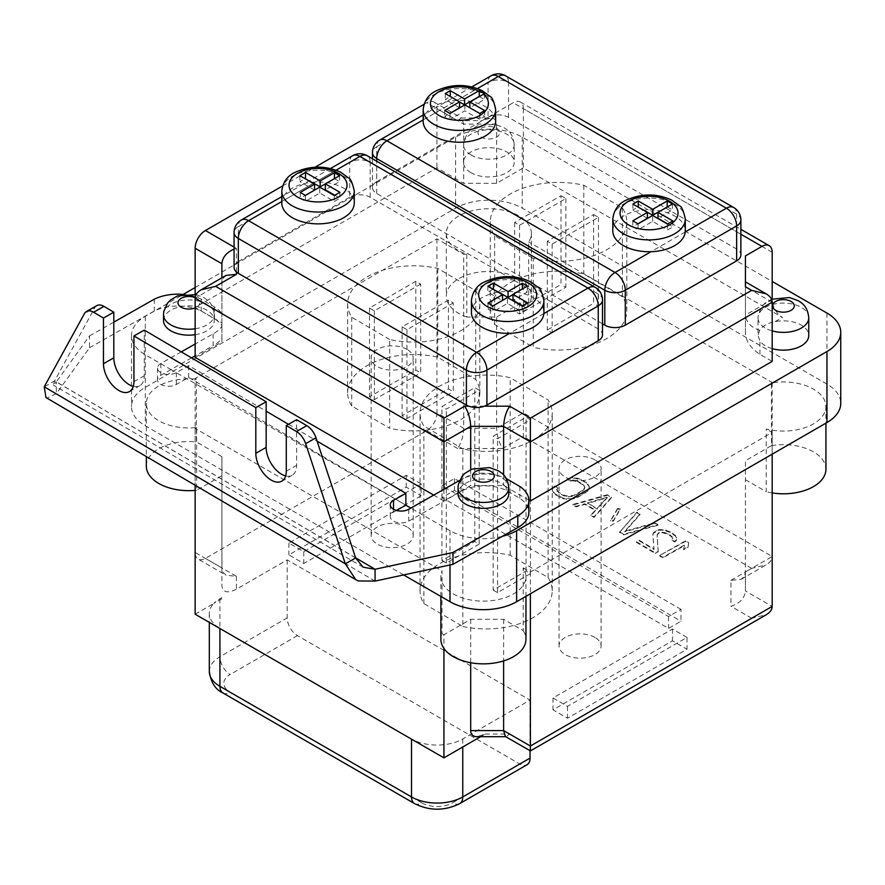 <?xml version="1.0" encoding="UTF-8"?>
<svg xmlns="http://www.w3.org/2000/svg" width="885" height="885" viewBox="0 0 885 885"><rect width="100%" height="100%" fill="white"/><g stroke="black" fill="none" stroke-linecap="round" stroke-linejoin="round"><path stroke-width="0.66" stroke-dasharray="4.42 3.32" d="M493.166 590.085L497.558 592.618L530.447 573.635L526.055 571.102L493.166 590.085L493.166 436.216L526.055 417.233L530.447 419.767L497.558 438.75L493.166 436.216M441.914 560.493L446.305 563.037L479.194 544.054L474.802 541.509L441.914 560.493L441.914 406.624L474.802 387.641L479.194 390.174L446.305 409.158L441.914 406.624M474.802 541.509L474.802 387.641M479.194 544.054L479.194 390.174M526.055 571.102L526.055 417.233M530.447 573.635L530.447 419.767M407.045 349.409A21.019 12.136 0 0 0 384.134 346.776A21.019 12.136 0 0 0 371.158 357.983A21.019 12.136 0 0 0 392.177 370.118A21.019 12.136 0 0 0 413.195 357.983A21.019 12.136 0 0 0 407.045 349.409M407.045 526.951A21.019 12.136 0 0 0 384.134 524.318A21.019 12.136 0 0 0 371.158 535.536A21.019 12.136 0 0 0 392.177 547.671A21.019 12.136 0 0 0 413.195 535.536A21.019 12.136 0 0 0 407.045 526.951M594.941 459.89A21.019 12.136 0 0 0 572.031 457.257A21.019 12.136 0 0 0 559.054 468.464A21.019 12.136 0 0 0 580.073 480.61A21.019 12.136 0 0 0 601.092 468.464A21.019 12.136 0 0 0 594.941 459.89M594.941 637.432A21.019 12.136 0 0 0 572.031 634.799A21.019 12.136 0 0 0 559.054 646.017A21.019 12.136 0 0 0 580.073 658.152A21.019 12.136 0 0 0 601.092 646.017A21.019 12.136 0 0 0 594.941 637.432M446.305 563.037L446.305 409.158M497.558 592.618L497.558 438.75M462.833 626.48A66.087 38.155 0 0 0 552.218 590.771A66.087 38.155 0 0 0 548.114 577.54L510.18 555.238A66.087 38.155 0 0 0 420.043 590.771A66.087 38.155 0 0 0 423.871 603.57L462.833 626.48L462.833 448.938A66.087 38.155 0 0 0 552.218 413.229A66.087 38.155 0 0 0 548.114 399.998L510.18 377.685A66.087 38.155 0 0 0 420.043 413.229A66.087 38.155 0 0 0 423.871 426.028L462.833 448.938M423.871 603.57L423.871 426.028M510.18 555.238L510.18 377.685M548.114 577.54L548.114 399.998M466.782 254.327L466.782 317.051L496.629 317.051L523.389 301.608L528.688 304.672L528.688 241.937A42.546 24.559 0 0 0 531.387 233.319A42.546 24.559 0 0 0 488.841 208.76A42.546 24.559 0 0 0 446.305 233.319A42.546 24.559 0 0 0 466.782 254.327L463.696 254.327L436.947 238.873L195.143 378.481L195.143 552.472A14.492 8.374 120 0 0 198.14 559.11A14.492 8.374 120 0 0 205.397 558.391L426.692 430.63A14.492 8.374 120 0 0 436.947 412.875L463.696 428.318L496.629 428.318L523.389 412.875L772.185 556.51L745.424 571.953L745.424 590.97L772.185 606.424M480.577 736.696L485.19 734.041L476.816 736.696M195.143 614.212L213.794 603.448A36.241 20.919 0 0 0 209.314 613.526A36.241 20.919 0 0 0 219.923 628.328L411.514 738.942A36.241 20.919 0 0 0 462.766 738.942L530.049 700.09L287.205 559.884L236.395 589.222C227.611 593.581 222.777 592.43 221.892 585.759L221.892 567.916L195.143 552.472M421.127 483.907L406.237 475.311L288.897 543.058L303.787 551.654L421.127 483.907L421.127 495.744L303.787 563.491L288.897 554.895L406.237 487.148L421.127 495.744M687.003 637.41L672.467 629.014L553.003 697.988L567.528 706.385L687.003 637.41L687.003 649.247L567.528 718.222L553.003 709.825L672.467 640.851L687.003 649.247M680.974 609.367L454.447 478.586L442.035 485.743L668.562 616.535L680.974 609.367L680.974 621.204L668.562 628.372L442.035 497.58L454.447 490.423L680.974 621.204M554.663 486.086L552.461 487.945L552.373 490.434L555.481 494.162L563.424 498.2L570.947 498.819L577.485 496.939L585.726 492.27L589.089 488.531L589.178 486.042L586.069 482.314L578.126 478.276L570.604 477.657L567.351 478.896L570.493 480.743L572.672 480.124L578.038 481.374L582.795 484.172L584.852 487.292L582.584 490.412L574.332 495.091L568.878 496.341L563.513 495.102L558.756 492.303L556.698 489.184L557.816 487.934L554.663 486.086L557.816 488.531L556.698 489.77L558.756 492.89L563.513 495.7L568.878 496.939L574.332 495.688L582.584 491.009L584.852 487.878L582.795 484.759L578.038 481.96L572.672 480.721L570.493 481.34L567.351 479.493L570.604 478.254L574.907 478.243L581.312 480.101L586.069 482.9L589.178 486.639L589.089 489.117L587.95 490.987L577.485 497.536L570.947 499.405L563.424 498.786L555.481 494.748L552.373 491.02L552.461 488.531L554.663 486.673M619.5 531.797L623.704 534.274L657.997 524.606L654.845 522.758L624.843 531.199L640.021 514.03L636.868 512.183L619.5 532.394L636.868 512.78L640.021 514.627L624.843 531.785L654.845 523.345L657.997 525.192L623.704 534.872L619.5 532.394M617.586 508.455L610.716 520.28L613.371 520.579L620.23 508.764L617.586 508.455L617.586 509.052L620.23 509.351L613.371 521.177L610.716 520.867L617.586 509.052M659.701 555.437L662.854 557.296L684.326 545.116L683.651 549.165L688.01 546.698L688.685 542.649L685.532 540.801L659.701 555.437L685.532 541.388L688.685 543.246L688.01 547.284L683.651 549.751L684.326 545.702L662.854 557.882L659.701 556.034M658.174 551.388L657.124 534.883L658.263 533.013L662.091 532.073L667.987 533.622L672.202 536.741L672.102 539.85L674.724 541.399L676.372 539.85L676.461 537.361L675.443 535.502L670.177 531.774L663.252 529.595L658.938 529.606L653.451 532.715L652.864 534.263L653.982 548.932L639.147 540.215L636.426 541.753L655.442 552.937L658.174 551.388L655.442 553.534L636.426 542.35L639.147 540.801L653.982 549.53L652.864 534.861L653.451 533.301L658.938 530.192L663.252 530.192L670.177 532.361L675.443 536.089L676.461 537.958L676.372 540.447L674.724 541.985L672.102 540.447L672.202 537.328L667.987 534.219L662.091 532.659L658.263 533.6L657.124 535.48L658.174 551.986M607.243 494.759L572.949 504.428L576.102 506.286L584.819 503.786L595.417 510.014L590.926 515.004L594.078 516.851L611.458 497.237L607.243 494.759L611.458 497.835L594.078 517.448L590.926 515.59L595.417 510.612L584.819 504.373L576.102 506.873L572.949 505.025L607.243 495.357M406.237 475.311L406.237 487.148M288.897 543.058L288.897 554.895M303.787 551.654L303.787 563.491M672.467 629.014L672.467 640.851M553.003 697.988L553.003 709.825M567.528 706.385L567.528 718.222M454.447 478.586L454.447 490.423M442.035 485.743L442.035 497.58M668.562 616.535L668.562 628.372M638.052 223.872L638.052 229.79L632.797 226.748L637.919 223.794M632.797 220.83L632.797 226.748M647.366 218.341L632.897 209.988L638.019 207.024M632.897 204.07L632.897 209.988M667.732 223.905L672.865 226.87L667.5 229.967L652.621 221.372L638.052 229.79M672.865 220.951L672.865 226.87M667.334 206.968L672.456 209.922L657.986 218.274M667.5 224.049L667.5 229.967M652.621 221.372L652.621 215.453M672.456 204.004L672.456 209.922M479.327 96.542L484.449 99.496L469.858 107.771M484.449 93.699L484.449 99.496M469.858 107.926L484.714 116.499L479.725 119.386L464.857 110.813L450 119.386L444.735 116.344L449.857 113.391M484.714 110.581L484.714 116.499M479.725 113.468L479.725 119.386M464.857 104.895L464.857 110.813M444.735 110.426L444.735 116.344M450 113.468L450 119.386M459.592 107.771L445.277 99.496L450.277 96.609L459.592 101.996M445.277 93.578L445.277 99.496M492.912 305.945L492.912 311.863L487.967 309.009L502.525 300.612L487.878 292.15L493.011 289.196M487.967 303.09L487.967 309.009M487.878 286.231L487.878 292.15M512.99 294.572L522.393 289.141L527.338 291.995L512.99 300.28M522.592 305.823L527.714 308.788L522.194 311.962L507.47 303.466L492.912 311.863M527.714 302.869L527.714 308.788M522.194 306.044L522.194 311.962M507.47 303.466L507.47 297.548M527.338 286.076L527.338 291.995M305.413 195.419L305.413 201.338L300.236 198.351L305.358 195.386M300.236 192.432L300.236 198.351M314.573 190.065L299.904 181.602L305.037 178.637M299.904 175.684L299.904 181.602M334.784 195.264L339.917 198.218L334.309 201.459L319.75 193.052L305.413 201.338M339.917 192.299L339.917 198.218M334.464 178.637L339.586 181.602L325.359 189.821M334.309 195.541L334.309 201.459M319.75 193.052L319.75 187.133M339.586 175.684L339.586 181.602M587.507 502.857L607.21 497.215L597.065 508.477L587.507 502.857L597.065 509.074L607.21 497.801L587.507 503.454M597.065 508.477L597.065 509.074M607.21 497.215L607.21 497.801M572.949 504.428L572.949 505.025M576.102 506.286L576.102 506.873M584.819 503.786L584.819 504.373M595.417 510.014L595.417 510.612M590.926 515.004L590.926 515.59M594.078 516.851L594.078 517.448M611.458 497.237L611.458 497.835M657.124 534.883L657.124 535.48M658.263 533.013L658.263 533.6M659.369 532.383L659.369 532.969M662.091 532.073L662.091 532.659M664.79 532.383L664.79 532.969M667.987 533.622L667.987 534.219M670.1 534.872L670.1 535.458M672.202 536.741L672.202 537.328M672.688 538.301L672.688 538.888M672.102 539.85L672.102 540.447M674.724 541.399L674.724 541.985M676.372 539.85L676.372 540.447M676.461 537.361L676.461 537.958M675.443 535.502L675.443 536.089M672.301 533.013L672.301 533.6M670.177 531.774L670.177 532.361M666.46 530.215L666.46 530.812M663.252 529.595L663.252 530.192M658.938 529.606L658.938 530.192M656.216 530.535L656.216 531.122M655.121 531.155L655.121 531.752M653.451 532.715L653.451 533.301M652.864 534.263L652.864 534.861M653.982 548.932L653.982 549.53M639.147 540.215L639.147 540.801M636.426 541.753L636.426 542.35M655.442 552.937L655.442 553.534M662.854 557.296L662.854 557.882M684.326 545.116L684.326 545.702M683.651 549.165L683.651 549.751M688.01 546.698L688.01 547.284M688.685 542.649L688.685 543.246M685.532 540.801L685.532 541.388M610.716 520.28L610.716 520.867M613.371 520.579L613.371 521.177M620.23 508.764L620.23 509.351M623.704 534.274L623.704 534.872M657.997 524.606L657.997 525.192M654.845 522.758L654.845 523.345M624.843 531.199L624.843 531.785M640.021 514.03L640.021 514.627M636.868 512.183L636.868 512.78M552.461 487.945L552.461 488.531M552.373 490.434L552.373 491.02M553.39 492.292L553.39 492.89M555.481 494.162L555.481 494.748M560.238 496.961L560.238 497.547M563.424 498.2L563.424 498.786M566.643 498.819L566.643 499.405M570.947 498.819L570.947 499.405M574.21 498.189L574.21 498.786M577.485 496.939L577.485 497.536M585.726 492.27L585.726 492.856M587.95 490.401L587.95 490.987M589.089 488.531L589.089 489.117M589.178 486.042L589.178 486.639M588.16 484.172L588.16 484.77M586.069 482.314L586.069 482.9M581.312 479.515L581.312 480.101M578.126 478.276L578.126 478.862M574.907 477.657L574.907 478.243M570.604 477.657L570.604 478.254M567.351 478.896L567.351 479.493M570.493 480.743L570.493 481.34M572.672 480.124L572.672 480.721M575.361 480.433L575.361 481.031M578.038 481.374L578.038 481.96M582.795 484.172L582.795 484.759M584.365 485.732L584.365 486.319M584.852 487.292L584.852 487.878M584.266 488.852L584.266 489.449M582.584 490.412L582.584 491.009M574.332 495.091L574.332 495.688M571.599 496.031L571.599 496.629M568.878 496.341L568.878 496.939M566.19 496.031L566.19 496.629M563.513 495.102L563.513 495.7M558.756 492.303L558.756 492.89M557.185 490.744L557.185 491.33M556.698 489.184L556.698 489.77M557.816 487.934L557.816 488.531M96.808 305.613A14.492 8.297 -119.5 0 0 94.817 307.692L84.473 313.555M375.063 581.091L56.352 393.692L56.352 381.855L53.332 385.052L54.593 380.926L94.817 307.692M355.659 557.959L54.593 380.926L44.25 386.789M133.292 386.358A21.749 12.434 -119.5 0 0 139.764 385.727A21.749 12.434 -119.5 0 0 144.277 375.76L144.277 330.094M285.634 475.931A21.749 12.434 -119.5 0 0 292.116 475.3A21.749 12.434 -119.5 0 0 296.63 465.344L296.63 419.678M355.615 557.827L56.352 381.855L89.507 335.913L89.507 347.75L56.352 393.692L47.126 398.007L45.987 397.542M89.507 347.75L154.278 311.033A36.086 20.831 180 0 1 155.262 310.569A36.086 20.831 180 0 1 201.227 311.011L214.458 318.788A32.302 18.651 180 0 1 221.892 325.691L221.892 326.178A32.302 18.651 180 0 1 213.13 333.822L195.143 344.022M191.547 357.894L170.938 369.576L145.306 354.785A47.115 27.203 180 0 1 131.511 335.548A47.115 27.203 180 0 1 145.306 316.31L183.494 294.262M170.938 369.576L160.805 375.317A11.096 6.405 -0 0 0 157.486 379.886A11.096 6.405 -0 0 0 164.278 385.794A11.096 6.405 -0 0 0 176.347 384.455L188.671 377.464L405.85 505.169L170.938 369.576M396.502 510.468L393.515 512.161A10.863 6.272 -0 0 0 390.274 516.63A10.863 6.272 -0 0 0 396.923 522.415A10.863 6.272 -0 0 0 408.737 521.11L461.074 491.429A33.718 19.47 180 0 1 506.176 490.323L519.849 498.355A36.971 21.351 180 0 1 528.876 512.338M502.293 536.354A47.115 27.203 180 0 1 450 530.69L410.839 508.078M182.841 294.384A36.086 20.831 180 0 1 201.227 299.174L214.458 306.951A32.302 18.651 180 0 1 221.892 313.854M459.592 480.444L461.074 479.593A33.718 19.47 180 0 1 506.176 478.486L506.275 478.542M181.303 351.865L160.805 363.481A11.096 6.405 -0 0 0 157.486 368.049A11.096 6.405 -0 0 0 164.278 373.957A11.096 6.405 -0 0 0 176.347 372.618L188.671 365.627L266.153 411.182M288.455 424.302L317.095 441.139M89.507 335.913L113.811 322.14M195.143 334.707A25.366 14.647 -0 0 0 214.236 320.514A25.366 14.647 -0 0 0 188.87 305.867A25.366 14.647 -0 0 0 163.504 320.514M508.775 493.708A25.366 14.647 -0 0 0 483.409 479.062A25.366 14.647 -0 0 0 458.043 493.708M519.849 486.518L519.849 498.355M506.176 478.486L506.176 490.323M188.671 365.627L188.671 377.464M213.13 333.822L213.13 345.659L195.143 355.847M221.892 326.178L221.892 338.015A32.302 18.651 180 0 1 213.13 345.659M201.227 299.174L201.227 311.011M154.278 299.196L154.278 311.033M195.143 287.536L455.62 137.153A47.115 27.203 180 0 1 522.25 137.153L772.185 281.441M221.892 325.691L221.892 322.903L195.143 307.46L436.947 167.851L463.696 183.306L496.629 183.306L523.389 167.851L782.428 317.416A14.492 8.374 60 0 1 772.185 299.661L745.424 315.104L745.424 334.121C746.298 341.798 751.133 348.535 759.916 354.321L772.185 361.401M772.185 302.216L745.424 286.773L745.424 315.104C746.265 322.372 751 327.45 759.64 330.337C762.538 325.912 767.693 323.014 775.094 321.653A25.366 14.647 180 0 1 801.323 325.138A25.366 14.647 180 0 1 808.757 335.492M772.185 348.635A25.366 14.647 180 0 1 759.916 341.057L758.014 335.393L758.014 317.737A25.366 14.647 0 0 0 765.448 328.092A25.366 14.647 0 0 0 772.185 330.879M528.876 500.136L503.62 485.555L470.687 485.555L443.938 501.01L433.716 495.102M195.143 357.363L221.892 341.92L221.892 338.015M470.909 172.663A25.366 14.647 180 0 1 463.474 162.309A25.366 14.647 180 0 1 488.841 147.662A25.366 14.647 180 0 1 514.218 162.309A25.366 14.647 180 0 1 498.554 175.838A25.366 14.647 180 0 1 470.909 172.663M471.428 312.438A36.241 20.919 180 0 1 507.669 291.519A36.241 20.919 180 0 1 543.91 312.438M612.807 230.808A36.241 20.919 180 0 1 649.048 209.889A36.241 20.919 180 0 1 685.289 230.808M281.795 202.953A36.241 20.919 180 0 1 281.884 201.47A36.241 20.919 180 0 1 315.469 182.078A36.241 20.919 180 0 1 354.277 202.953M423.174 121.322A36.241 20.919 180 0 1 423.262 119.851A36.241 20.919 180 0 1 456.859 100.459A36.241 20.919 180 0 1 495.655 121.322M281.795 201.526L336.079 170.185M685.233 231.958L651.028 251.705M423.174 119.906L477.457 88.555M543.855 313.578L509.649 333.335M352.673 155.705A14.492 8.374 -120 0 0 349.675 162.331L238.331 226.615A14.492 8.374 60 0 1 241.339 219.978M236.395 271.983L236.395 262.922A14.492 8.374 180 0 1 238.331 261.54L238.331 226.615A14.492 8.374 0 0 0 234.082 232.534M595.251 287.382A14.492 8.374 -60 0 1 598.249 294.019L370.173 162.331A14.492 8.374 120 0 0 367.164 155.705M602.497 299.938A14.492 8.374 0 0 0 598.249 294.019L598.249 328.932A14.492 8.374 180 0 1 602.497 334.851M370.173 197.255L370.173 162.331A14.492 8.374 0 0 0 349.675 162.331L349.675 197.255A14.492 8.374 180 0 1 370.173 197.255L598.249 328.932M234.082 249.116L236.395 248.419L236.395 262.922A14.492 8.374 0 0 0 234.082 267.458M238.331 261.54L349.675 197.255M733.632 207.488A14.492 8.374 -60 0 1 736.63 214.126L508.554 82.438A14.492 8.374 120 0 0 505.556 75.8M740.878 220.044A14.492 8.374 0 0 0 736.63 214.126L736.63 249.039A14.492 8.374 180 0 1 740.878 254.957M491.053 75.8A14.492 8.374 -120 0 0 488.055 82.438L376.711 146.722A14.492 8.374 60 0 1 379.72 140.084M508.554 117.362L508.554 82.438A14.492 8.374 0 0 0 488.055 82.438L488.055 117.362A14.492 8.374 180 0 1 508.554 117.362L736.63 249.039M602.497 323.833L376.711 193.472A14.492 8.374 180 0 1 372.474 187.554A14.492 8.374 180 0 1 376.711 181.635L376.711 146.722A14.492 8.374 0 0 0 372.474 152.64M376.711 181.635L488.055 117.362M484.504 406.171L468.818 406.171M759.64 330.337L758.014 335.393M745.424 281.873L745.424 334.121M772.185 298.975L772.185 299.661M226.14 275.379L222.998 278.465L221.925 282.083L221.892 341.92M221.892 322.903L221.892 277.835L221.892 282.735L195.143 298.179M496.629 183.306L496.629 124.121C496.496 120.172 494.449 118.125 490.5 117.993L482.137 120.648L513.134 102.76L740.878 234.237M282.592 185.95L315.06 167.21M423.97 104.33L426.692 102.76L457.689 120.648L461.162 117.993L461.937 118.203L463.696 124.121L463.696 183.306M496.629 124.121L463.696 124.121L436.947 108.678A14.492 8.374 120 0 0 433.938 102.04A14.492 8.374 120 0 0 426.692 102.76M436.947 108.678L436.947 167.851M195.143 294.428L195.143 307.46M772.185 252.314L523.389 108.678A14.492 8.374 120 0 0 520.38 102.04A14.492 8.374 120 0 0 513.134 102.76M523.389 108.678L523.389 167.851M443.938 634.755L442.013 633.649L442.013 570.913A42.546 24.559 0 0 0 440.874 576.566A42.546 24.559 0 0 0 483.409 601.125A42.546 24.559 0 0 0 525.956 576.566A42.546 24.559 0 0 0 523.212 567.882L523.212 630.618L503.62 619.312L470.687 619.312L443.938 634.755L443.938 648.451M523.212 630.618A42.546 24.559 180 0 1 525.956 639.291M440.874 639.291A42.546 24.559 180 0 1 442.013 633.649M466.782 317.051A42.546 24.559 180 0 1 446.305 296.055A42.546 24.559 180 0 1 488.841 271.496A42.546 24.559 180 0 1 531.387 296.055A42.546 24.559 180 0 1 528.688 304.672M221.892 456.66L196.393 441.936L196.393 379.2A42.546 24.559 0 0 0 146.324 403.372A42.546 24.559 0 0 0 196.636 427.521L196.636 490.257L221.892 475.665L221.892 456.66L221.892 567.916L222.998 572.186L226.14 575.272L198.14 559.11M196.636 490.257A42.546 24.559 180 0 1 195.143 490.401M146.324 466.107A42.546 24.559 180 0 1 196.393 441.936M745.424 479.714L766.233 491.717L766.233 428.993A42.546 24.559 0 0 0 825.926 406.514A42.546 24.559 0 0 0 771.454 382.94L771.454 445.664L745.424 460.698L745.424 590.97C744.55 598.36 739.716 603.459 730.933 606.28L730.933 580.328L741.176 579.31L743.986 576.755L745.402 572.617L745.424 460.698M771.454 445.664A42.546 24.559 180 0 1 825.926 469.249M772.185 492.934A42.546 24.559 180 0 1 766.233 491.717M196.636 427.521L195.143 428.384L442.013 570.913M195.143 428.384L195.143 485.257M771.454 382.94L772.185 382.519L528.688 241.937M772.185 382.519L772.185 556.51C772.085 559.762 770.083 562.55 766.178 564.884L741.176 579.31M523.389 301.608L523.389 436.548L502.636 448.529C498.996 442.732 496.994 435.995 496.629 428.318L496.629 317.051M195.143 378.481L196.393 379.2M523.212 567.882L530.38 572.02L772.185 432.422L766.233 428.993M772.185 432.422L772.185 454.171M403.626 574.94L145.306 425.796A47.115 27.203 180 0 1 131.511 406.569A47.115 27.203 180 0 1 145.306 387.331L455.62 208.174A47.115 27.203 180 0 1 522.25 208.174L826.955 384.09A47.115 27.203 180 0 1 840.75 403.317M205.397 558.391L236.395 576.29L226.14 575.272M221.892 475.665L221.892 585.759M485.19 734.041L509.627 734.041L506.165 736.696L505.379 736.497M509.627 734.041L530.38 746.022L751.675 618.25L766.178 614.787M730.933 580.328L751.675 568.347L766.178 564.884M502.636 448.529L457.689 448.529C461.328 442.732 463.331 435.995 463.696 428.318L463.696 254.327M287.205 559.884L287.205 617.885A14.492 8.374 -120 0 0 297.46 635.64L519.805 764.009A14.492 8.374 -120 0 0 527.051 764.728M530.049 700.09L530.049 750.734M221.892 598.769L213.794 603.448A36.241 20.919 180 0 1 219.923 598.736L221.892 597.596M436.947 238.873L436.947 412.875M470.687 619.312L470.687 662.732M503.62 619.312L503.62 660.907M530.38 572.02L530.38 593.78M443.938 489.316L443.938 501.01M470.687 469.658L470.687 485.555M503.62 474.968L503.62 485.555M420.685 284.118L374.366 310.856L369.488 308.046L415.806 281.308L420.685 284.118L420.685 372.895L415.806 370.085L369.488 396.823L374.366 399.633L420.685 372.895M415.806 281.308L415.806 370.085M369.488 308.046L369.488 396.823M374.366 310.856L374.366 399.633M453.286 302.947L406.967 329.685L402.1 326.875L448.418 300.137L453.286 302.947L453.286 391.723L448.418 388.902L402.1 415.651L406.967 418.461L453.286 391.723M448.418 300.137L448.418 388.902M402.1 326.875L402.1 415.651M406.967 329.685L406.967 418.461M389.666 339.497L351.721 317.195A66.098 38.166 180 0 1 347.617 303.953A66.098 38.166 180 0 1 437.776 268.409L475.721 290.711A66.098 38.166 180 0 1 479.825 303.953A66.098 38.166 180 0 1 389.666 339.497L389.666 428.274L351.721 405.961A66.098 38.166 180 0 1 347.617 392.73A66.098 38.166 180 0 1 437.776 357.175L475.721 379.488A66.098 38.166 180 0 1 479.825 392.73A66.098 38.166 180 0 1 389.666 428.274M475.721 290.711L475.721 379.488M437.776 268.409L437.776 357.175M351.721 317.195L351.721 405.961M560.99 195.707L565.858 198.517L519.539 225.266L514.672 222.445L560.99 195.707L560.99 284.483L514.672 311.221L519.539 314.031L565.858 287.293L560.99 284.483M514.672 222.445L514.672 311.221M519.539 225.266L519.539 314.031M565.858 198.517L565.858 287.293M593.592 214.535L598.459 217.345L552.14 244.083L547.273 241.273L593.592 214.535L593.592 303.312L547.273 330.05L552.14 332.86L598.459 306.122L593.592 303.312M547.273 241.273L547.273 330.05M552.14 244.083L552.14 332.86M598.459 217.345L598.459 306.122M533.246 258.475L494.66 235.786A68.278 39.416 180 0 1 490.257 221.858A68.278 39.416 180 0 1 583.823 185.242L622.409 207.931A68.278 39.416 180 0 1 626.812 221.858A68.278 39.416 180 0 1 533.246 258.475L533.246 347.252L494.66 324.563A68.278 39.416 180 0 1 490.257 310.635A68.278 39.416 180 0 1 583.823 274.018L622.409 296.707A68.278 39.416 180 0 1 626.812 310.635A68.278 39.416 180 0 1 533.246 347.252M622.409 207.931L622.409 296.707M583.823 185.242L583.823 274.018M494.66 235.786L494.66 324.563M457.689 448.529L426.692 430.63M751.675 568.347L523.389 436.548M751.675 618.25L730.933 606.28M236.395 576.29L236.395 589.222M495.655 109.486A36.241 20.919 0 0 0 456.859 88.622A36.241 20.919 0 0 0 423.174 109.486M133.934 381.623L144.277 375.76M286.275 471.207L296.63 465.344M214.458 306.951L214.458 318.788M461.074 479.593L461.074 491.429M408.737 509.273L408.737 521.11M393.515 509.273L393.515 512.161M176.347 372.618L176.347 384.455M160.805 363.481L160.805 375.317M775.094 321.653L782.428 317.416M759.916 354.321L759.916 341.057M543.91 300.601A36.241 20.919 0 0 0 507.669 279.682A36.241 20.919 0 0 0 471.428 300.601M685.289 218.971A36.241 20.919 0 0 0 649.048 198.052A36.241 20.919 0 0 0 612.807 218.971M354.277 191.116A36.241 20.919 0 0 0 315.469 170.241A36.241 20.919 0 0 0 281.795 191.116M376.711 193.472L376.711 161.214M236.395 248.419L234.082 247.092M457.689 120.648L482.137 120.648M459.769 803.58A14.492 8.374 60 0 1 452.523 802.861L519.805 764.009M414.523 803.58A14.492 8.374 120 0 0 421.769 802.861A21.749 12.556 0 0 0 452.523 802.861M222.92 692.955A14.492 8.374 120 0 0 230.177 692.247L421.769 802.861M209.314 671.527A36.241 20.919 180 0 1 219.923 656.736A14.492 8.374 -120 0 0 230.177 674.492A21.749 12.556 0 0 0 230.177 692.247M297.46 635.64L230.177 674.492M219.923 598.736L219.923 656.736L287.205 617.885M462.766 738.942L462.766 746.984M808.757 317.737A25.366 14.647 0 0 0 801.323 307.383A25.366 14.647 0 0 0 773.678 304.208A25.366 14.647 0 0 0 758.014 317.737L758.301 314.518L762.096 306.177L764.917 303.245L771.521 299.241M508.775 487.79A25.366 14.647 0 0 0 501.352 477.435A25.366 14.647 0 0 0 473.707 474.26A25.366 14.647 0 0 0 458.043 487.79M195.165 297.648A10.874 6.272 180 0 1 196.559 298.322A10.874 6.272 180 0 1 195.143 307.892M195.143 328.789A25.366 14.647 0 0 0 214.236 314.595A25.366 14.647 0 0 0 206.813 304.241A25.366 14.647 0 0 0 179.168 301.066A25.366 14.647 0 0 0 163.504 314.595M496.529 128.27A10.874 6.272 180 0 1 496.529 137.153A10.874 6.272 180 0 1 481.163 137.153A10.874 6.272 180 0 1 481.163 128.27A10.874 6.272 180 0 1 496.529 128.27M470.909 154.908A25.366 14.647 0 0 0 498.554 158.083A25.366 14.647 0 0 0 514.218 144.554A25.366 14.647 0 0 0 506.784 134.188A25.366 14.647 0 0 0 479.139 131.013A25.366 14.647 0 0 0 463.474 144.554A25.366 14.647 0 0 0 470.909 154.908M450 530.69L450 564.962M826.955 313.069L826.955 384.09M522.25 137.153L522.25 208.174M455.62 137.153L455.62 208.174M145.306 316.31L145.306 387.331M145.306 354.785L145.306 425.796M413.195 535.536L413.195 357.983M371.158 535.536L371.158 357.983M601.092 646.017L601.092 468.464M559.054 646.017L559.054 468.464M420.043 590.771L420.043 413.229M552.218 590.771L552.218 413.229M129.42 391.59L139.764 385.727M281.773 481.163L292.116 475.3M363.16 567.241L53.321 385.052M390.274 504.793L390.274 516.63M157.486 368.049L157.486 379.886M330.47 168.515L281.795 196.625M471.849 86.896L423.174 114.995M372.474 187.554L372.474 158.758M433.938 102.04L461.937 118.203M461.162 117.993L490.5 117.993M520.38 102.04L740.878 229.337M440.874 576.566L440.874 596.435M525.956 576.566L525.956 596.335M446.305 233.319L446.305 296.055M531.387 233.319L531.387 296.055M146.324 403.372L146.324 456.56M825.926 406.514L825.926 423.141M209.314 613.526L209.314 622.398M196.094 294.628L203.804 297.603C207.82 300.203 213.163 303.411 214.236 314.595L214.236 320.514M463.474 162.309L463.762 141.323L467.545 132.993L470.366 130.051L477.457 125.858L494.958 124.343L503.786 127.551C507.791 130.15 513.145 133.369 514.218 144.554L514.218 162.309M131.511 335.548L131.511 406.569M479.825 303.953L479.825 392.73M347.617 303.953L347.617 392.73M626.812 221.858L626.812 310.635M490.257 221.858L490.257 310.635"/><path stroke-width="1.33" d="M443.938 648.451L443.938 757.859L480.577 736.696M443.938 757.859L195.143 614.212L195.143 485.257M647.366 212.422L632.897 204.07L638.262 200.972L652.732 209.325L667.19 200.972L672.456 204.004L657.986 212.356L672.865 220.951L667.5 224.049L652.621 215.453L638.052 223.872L632.797 220.83L647.366 212.422L647.366 218.341L637.919 223.794M638.019 207.024L652.732 215.243L652.732 209.325M638.262 200.972L638.262 206.891M652.732 215.243L667.334 206.968M667.19 200.972L667.19 206.891M657.986 212.356L657.986 218.274L667.732 223.905M479.183 90.602L484.449 93.699L469.858 102.007L484.714 110.581L479.725 113.468L464.857 104.895L450 113.468L444.735 110.426L459.592 101.852L445.277 93.578L450.277 90.69L464.592 98.965L479.183 90.602L479.327 96.542M469.858 107.771L469.858 102.007M449.857 113.391L459.592 107.771L459.592 101.852M464.592 98.965L464.592 104.884L479.183 96.454M459.592 101.996L464.592 104.884M450.277 90.69L450.277 96.465M502.525 294.694L487.878 286.231L493.399 283.056L508.045 291.508L522.393 283.222L527.338 286.076L512.99 294.362L527.714 302.869L522.194 306.044L507.47 297.548L492.912 305.945L487.967 303.09L502.525 294.694L502.525 300.402M493.011 289.196L508.045 297.426L508.045 291.508M493.399 283.056L493.399 288.975M508.045 297.426L512.99 294.572M522.393 283.222L522.393 288.93M512.99 294.362L512.99 300.28L522.592 305.823M314.573 184.146L299.904 175.684L305.513 172.442L320.182 180.905L334.419 172.697L339.586 175.684L325.359 183.903L339.917 192.299L334.309 195.541L319.75 187.133L305.413 195.419L300.236 192.432L314.573 184.146L314.573 190.065L305.358 195.386M305.037 178.637L320.182 186.823L320.182 180.905M305.513 172.442L305.513 178.361M320.182 186.823L334.464 178.637M334.419 172.697L334.419 178.615M325.359 183.903L325.359 189.821L334.784 195.264M316 437.798A14.492 8.297 -119.5 0 0 306.829 425.674L296.63 419.678L286.275 425.541L296.486 431.537A14.492 8.297 60.5 0 1 305.657 443.662L316 437.798L355.659 557.959L345.316 563.822L355.825 579.719L45.976 397.553L44.25 386.789L84.473 313.555A14.492 8.297 60.5 0 1 86.464 311.476A14.492 8.297 60.5 0 1 93.611 312.25L103.468 318.047L113.811 312.184L113.811 357.85A21.749 12.434 -119.5 0 0 133.292 386.358M93.611 312.25L103.954 306.387A14.492 8.297 -119.5 0 0 96.808 305.613L86.464 311.476M103.954 306.387L113.811 312.184M103.468 318.047L103.468 363.713A21.749 12.434 60.5 0 0 112.837 385.606A21.749 12.434 60.5 0 0 129.42 391.59A21.749 12.434 60.5 0 0 133.934 381.623L133.934 335.957L144.277 330.094L266.153 401.757L266.153 447.423A21.749 12.434 -119.5 0 0 285.634 475.931M44.25 386.789L345.316 563.822L305.657 443.662M286.275 425.541L286.275 471.207A21.749 12.434 60.5 0 1 281.773 481.163A21.749 12.434 60.5 0 1 265.179 475.19A21.749 12.434 60.5 0 1 255.809 453.297L255.809 407.62L266.153 401.757M133.934 335.957L255.809 407.62M355.825 579.719L358.281 580.958L375.063 581.091L375.063 569.254L363.16 567.23L355.659 557.959M317.095 441.139L405.85 493.332L405.85 505.169L396.502 510.468M506.275 478.542L519.849 486.518A36.971 21.351 180 0 1 528.876 500.501L528.876 512.338A36.971 21.351 180 0 1 517.802 527.571L452.976 564.32L375.063 581.091M528.876 500.501A36.971 21.351 180 0 1 517.802 515.734L452.976 552.483L375.063 569.254L355.615 557.827M405.85 493.332L393.515 500.324A10.863 6.272 -0 0 0 390.274 504.793A10.863 6.272 -0 0 0 396.923 510.579A10.863 6.272 -0 0 0 408.737 509.273L459.592 480.444M266.153 411.182L288.455 424.302M195.143 344.022L181.303 351.865M113.811 322.14L154.278 299.196A36.086 20.831 180 0 1 182.841 294.384M195.143 328.789A25.366 14.647 0 0 1 170.938 324.961A25.366 14.647 0 0 1 163.504 314.595L163.504 320.514A25.366 14.647 -0 0 0 170.938 330.879A25.366 14.647 -0 0 0 195.143 334.707M458.043 487.79L458.043 493.708A25.366 14.647 -0 0 0 465.477 504.063A25.366 14.647 -0 0 0 493.122 507.238A25.366 14.647 -0 0 0 508.775 493.708L508.775 487.79A25.366 14.647 0 0 1 493.122 501.319A25.366 14.647 0 0 1 465.477 498.144A25.366 14.647 0 0 1 458.043 487.79L458.33 484.571L462.114 476.23L464.935 473.298L472.026 469.094L489.516 467.59L498.344 470.798C502.359 473.387 507.713 476.606 508.775 487.79M452.976 552.483L452.976 564.32M195.143 355.847L191.547 357.894M772.185 281.441L826.955 313.069A47.115 27.203 180 0 1 840.75 332.295A47.115 27.203 180 0 1 826.955 351.533L516.63 530.69A47.115 27.203 180 0 1 502.293 536.354M183.494 294.262L195.143 287.536M772.185 330.879A25.366 14.647 0 0 0 808.757 317.737L808.757 335.492A25.366 14.647 180 0 1 772.185 348.635M772.185 302.216C772.085 298.975 770.083 296.187 766.178 293.853L751.675 290.38L530.38 418.151L530.38 441.825L772.185 302.216L772.185 361.401L530.38 501.01L528.876 500.136M433.716 495.102L195.143 357.363L195.143 298.179L443.938 441.825L443.938 489.316M410.839 508.078L405.817 505.191M543.91 300.601L543.91 312.438A36.241 20.919 180 0 1 543.855 313.578A36.241 20.919 180 0 1 509.649 333.335A36.241 20.919 180 0 1 471.428 312.438L471.428 300.601A36.241 20.919 0 0 0 482.037 315.392A36.241 20.919 0 0 0 520.612 320.149A36.241 20.919 0 0 0 543.855 301.741A36.241 20.919 0 0 0 543.91 300.601C542.14 292.437 540.292 288.101 538.379 287.592L530.181 281.607C515.38 274.947 500.324 274.969 485.024 281.684C477.07 285.224 472.535 291.53 471.428 300.601M685.289 218.971L685.289 230.808A36.241 20.919 180 0 1 685.233 231.958A36.241 20.919 180 0 1 651.028 251.705A36.241 20.919 180 0 1 612.807 230.808L612.807 218.971A36.241 20.919 0 0 0 623.427 233.773A36.241 20.919 0 0 0 662.002 238.519A36.241 20.919 0 0 0 685.233 220.122A36.241 20.919 0 0 0 685.289 218.971C683.519 210.807 681.671 206.47 679.757 205.962L671.56 199.988C656.758 193.328 641.702 193.35 626.403 200.054C618.449 203.594 613.913 209.9 612.807 218.971M354.277 191.116L354.277 202.953A36.241 20.919 180 0 1 318.036 223.872A36.241 20.919 180 0 1 281.795 202.953L281.795 191.116A36.241 20.919 0 0 0 292.404 205.906A36.241 20.919 0 0 0 331.897 210.442A36.241 20.919 0 0 0 354.277 191.116C352.507 182.952 350.659 178.615 348.734 178.106L340.548 172.121C325.746 165.462 310.69 165.484 295.38 172.199C287.426 175.739 282.901 182.044 281.795 191.116M495.655 109.486L495.655 121.322A36.241 20.919 180 0 1 459.415 142.253A36.241 20.919 180 0 1 423.174 121.322L423.174 109.486A36.241 20.919 0 0 0 433.783 124.287A36.241 20.919 0 0 0 473.287 128.823A36.241 20.919 0 0 0 495.655 109.486C493.885 101.321 492.038 96.985 490.113 96.476L481.927 90.502C467.125 83.832 452.069 83.865 436.77 90.569C428.805 94.109 424.28 100.414 423.174 109.486M281.795 196.625L241.339 219.978A14.492 8.374 60 0 1 248.585 220.697A14.492 8.374 120 0 0 238.331 238.452L466.406 370.129A14.492 8.374 -60 0 1 476.661 352.374A14.492 8.374 60 0 1 486.916 370.129L598.249 305.856A14.492 8.374 -120 0 0 587.994 288.101A14.492 8.374 -60 0 1 595.251 287.382L367.164 155.705A14.492 8.374 120 0 0 359.918 156.424A14.492 8.374 -120 0 0 352.673 155.705L330.47 168.515M234.082 232.534A14.492 8.374 0 0 0 238.331 238.452L238.331 273.377A14.492 8.374 180 0 1 236.395 271.983A14.492 8.374 0 0 1 234.082 267.458L234.082 232.534A14.492 14.492 0 0 1 241.339 219.978M466.406 405.053L466.406 370.129A14.492 8.374 0 0 0 486.916 370.129L486.916 405.053A14.492 8.374 180 0 1 484.504 406.171A14.492 8.374 0 0 1 468.818 406.171A14.492 8.374 180 0 1 466.406 405.053L238.331 273.377M602.497 299.938L602.497 334.851A14.492 8.374 180 0 1 598.249 340.769L598.249 305.856A14.492 8.374 0 0 0 602.497 299.938A14.492 14.492 0 0 0 595.251 287.382M423.174 114.995L379.72 140.084A14.492 8.374 60 0 1 386.966 140.803A14.492 8.374 120 0 0 376.711 158.559L604.798 290.236A14.492 8.374 -60 0 1 615.042 272.48A14.492 8.374 60 0 1 625.297 290.236L736.63 225.952A14.492 8.374 -120 0 0 726.386 208.207A14.492 8.374 -60 0 1 733.632 207.488L505.556 75.8A14.492 8.374 120 0 0 498.31 76.519A14.492 8.374 -120 0 0 491.053 75.8L471.849 86.896M604.798 325.16L604.798 290.236A14.492 8.374 0 0 0 625.297 290.236L625.297 325.16A14.492 8.374 180 0 1 604.798 325.16L602.497 323.833M740.878 220.044L740.878 254.957A14.492 8.374 180 0 1 736.63 260.876L736.63 225.952A14.492 8.374 0 0 0 740.878 220.044A14.492 14.492 0 0 0 733.632 207.488M379.72 140.084A14.492 14.492 0 0 0 372.474 152.64A14.492 8.374 0 0 0 376.711 158.559L376.711 161.214M598.249 340.769L486.916 405.053M736.63 260.876L625.297 325.16M740.878 234.237L761.93 246.395L745.424 255.92L745.424 286.773L751.675 290.38M745.424 255.92L745.424 286.773L745.424 281.873L766.178 293.853M761.93 246.395A14.492 8.374 -60 0 1 769.176 245.676A14.492 8.374 -60 0 1 772.185 252.314L772.185 298.975M530.38 418.151L509.627 406.171C505.988 411.956 503.985 418.694 503.62 426.371L503.62 474.968M468.818 406.171L464.691 406.171C468.331 411.956 470.333 418.694 470.687 426.371L470.687 469.658M464.691 406.171L443.938 418.151L443.938 441.825L470.687 426.371L503.62 426.371L530.38 441.825L530.38 501.01M443.938 418.151L215.641 286.342L201.149 289.815C197.233 292.15 195.231 294.937 195.143 298.179M215.641 286.342L236.395 274.361L226.14 275.379L201.149 289.815M234.082 249.116C226.549 252.402 222.489 257.269 221.892 263.719L221.892 277.835L221.892 263.719L195.143 248.276L195.143 294.428M234.082 247.092L205.397 230.52A14.492 8.374 120 0 0 195.143 248.276M205.397 230.52L282.592 185.95M315.06 167.21L423.97 104.33M525.956 596.335L525.956 639.291A42.546 24.559 180 0 1 483.409 663.861A42.546 24.559 180 0 1 440.874 639.291L440.874 596.435M195.143 490.401A42.546 24.559 180 0 1 146.324 466.107L146.324 456.56M825.926 423.141L825.926 469.249A42.546 24.559 180 0 1 772.185 492.934M772.185 454.171L772.185 606.424L530.38 746.022L530.38 750.922L530.38 746.022L503.62 730.579L470.687 730.579C470.831 734.528 472.867 736.563 476.816 736.696L505.744 736.696M840.75 332.295L840.75 403.317A47.115 27.203 180 0 1 826.955 422.554L516.63 601.711A47.115 27.203 180 0 1 450 601.711L403.626 574.94M772.185 606.424C772.085 609.665 770.083 612.453 766.178 614.787L530.38 750.922L505.379 736.497L503.62 730.579L503.62 660.907M527.051 764.728A14.492 8.374 -120 0 0 530.049 758.091L462.766 796.942A14.492 8.374 60 0 1 459.769 803.58L527.051 764.728M530.049 750.734L530.049 758.091M470.687 662.732L470.687 730.579M530.38 593.78L530.38 746.022M483.409 94.175A28.995 16.738 180 0 1 477.878 116.477A28.995 16.738 180 0 1 438.916 115.404A28.995 16.738 180 0 1 438.219 92.151A28.995 16.738 180 0 1 478.464 90.956M306.829 425.674L296.486 431.537M103.468 363.713L113.811 357.85M255.809 453.297L266.153 447.423M517.802 515.734L517.802 527.571M393.515 500.324L393.515 509.273M487.17 306.52A28.995 16.738 180 0 1 500.169 278.51A28.995 16.738 180 0 1 535.679 299.019A28.995 16.738 180 0 1 487.17 306.52M628.549 224.89A28.995 16.738 180 0 1 641.548 196.89A28.995 16.738 180 0 1 677.058 217.389A28.995 16.738 180 0 1 628.549 224.89M297.526 197.034A28.995 16.738 180 0 1 310.524 169.024A28.995 16.738 180 0 1 346.035 189.534A28.995 16.738 180 0 1 297.526 197.034M509.649 333.335L476.661 352.374L248.585 220.697L281.795 201.526M336.079 170.185L359.918 156.424L587.994 288.101L543.855 313.578M651.028 251.705L615.042 272.48L386.966 140.803L423.174 119.906M477.457 88.555L498.31 76.519L726.386 208.207L685.233 231.958M236.395 274.361L236.395 271.983M509.627 406.171L484.504 406.171M462.766 746.984L462.766 796.942A36.241 20.919 180 0 1 411.514 796.942A14.492 8.374 120 0 0 414.523 803.58C429.601 811.058 444.69 811.058 459.769 803.58M219.923 628.527L219.923 686.329A14.492 8.374 120 0 0 222.92 692.955C215.453 689.614 210.907 682.479 209.314 671.527A36.241 20.919 180 0 0 219.923 686.329L411.514 796.942L411.514 739.141M791.068 301.464A10.874 6.272 180 0 1 791.068 310.336A10.874 6.272 180 0 1 775.702 310.336A10.874 6.272 180 0 1 775.702 301.464A10.874 6.272 180 0 1 791.068 301.464M491.098 471.517A10.874 6.272 180 0 1 491.098 480.389A10.874 6.272 180 0 1 475.721 480.389A10.874 6.272 180 0 1 475.721 471.517A10.874 6.272 180 0 1 491.098 471.517M195.143 307.892A10.874 6.272 180 0 1 181.182 307.206A10.874 6.272 180 0 1 180.562 298.71A10.874 6.272 180 0 1 195.165 297.648M450 564.962L450 601.711M516.63 530.69L516.63 601.711M826.955 351.533L826.955 422.554M367.164 155.705A14.492 14.492 0 0 0 352.673 155.705M505.556 75.8A14.492 14.492 0 0 0 491.053 75.8M372.474 158.758L372.474 152.64M740.878 229.337L769.176 245.676M414.523 803.58L222.92 692.955M209.314 622.398L209.314 671.527M771.521 299.241L789.497 297.537L798.325 300.745C802.33 303.334 807.684 306.553 808.757 317.737M163.504 314.595L163.791 311.376L167.575 303.046L170.396 300.103L177.487 295.911L196.094 294.628"/></g></svg>

